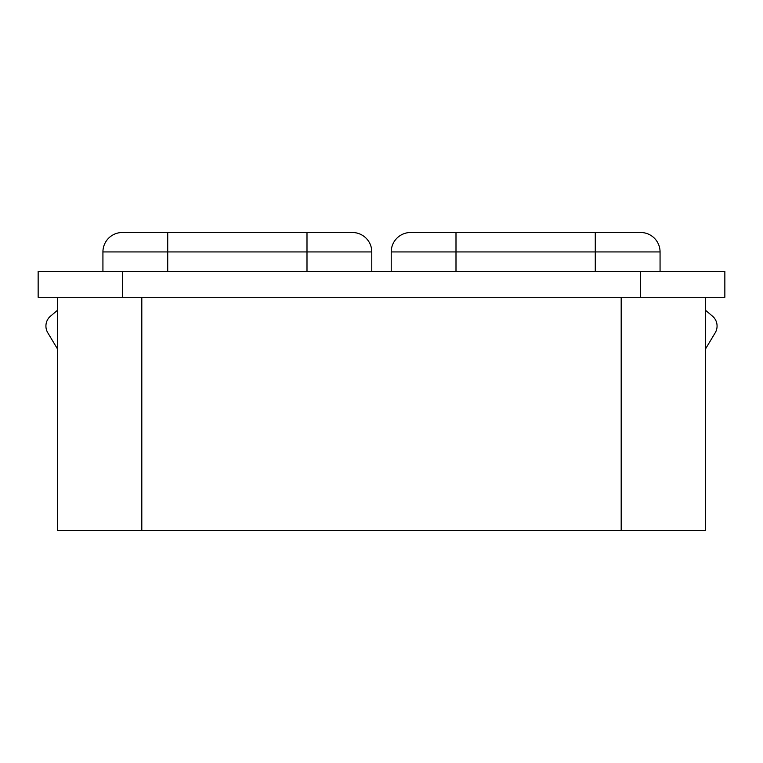 <?xml version="1.0" encoding="UTF-8"?>
<svg xmlns="http://www.w3.org/2000/svg" width="763" height="763" viewBox="0 0 763 763"><rect width="100%" height="100%" fill="white"/><g stroke="black" fill="none" stroke-linecap="round" stroke-linejoin="round"><path stroke-width="1.14" d="M122.366 271.37L38.15 271.37L38.15 297.284L122.366 297.284L122.366 271.37L640.634 271.37L640.634 297.284L724.85 297.284L724.85 271.37L640.634 271.37M57.587 349.111L47.773 332.754A12.952 12.952 0 0 1 45.923 326.087L45.923 326.02A12.952 12.952 0 0 1 50.587 316.073L57.587 310.236M712.404 316.073A12.952 12.952 0 0 1 717.067 326.02L717.067 326.087A12.952 12.952 0 0 1 715.227 332.754L705.413 349.111L705.413 530.504L705.413 297.284L705.413 310.236L712.404 316.073M640.634 297.284L122.366 297.284M57.587 297.284L57.587 530.504L141.804 530.504L141.804 297.284M621.187 297.284L621.187 530.504L141.804 530.504M621.187 530.504L705.413 530.504M455.997 232.496L455.997 251.933L660.062 251.933A19.437 19.437 0 0 0 640.624 232.496A19.437 19.437 0 0 1 660.062 251.933A19.437 19.437 0 0 0 640.624 232.496L410.647 232.496A19.437 19.437 0 0 0 391.219 251.933L391.219 271.37M391.219 251.933A19.437 19.437 0 0 1 410.647 232.496A19.437 19.437 0 0 0 391.219 251.933L455.997 251.933L455.997 271.37M660.062 251.933L660.062 271.37M167.717 232.496L167.717 251.933L371.781 251.933A19.437 19.437 0 0 0 352.344 232.496A19.437 19.437 0 0 1 371.781 251.933A19.437 19.437 0 0 0 352.344 232.496L122.366 232.496A19.437 19.437 0 0 0 102.929 251.933L102.929 271.37M371.781 251.933L371.781 271.37M595.274 271.37L595.274 232.496M306.993 271.37L306.993 232.496M102.929 251.933L167.717 251.933L167.717 271.37"/></g></svg>

